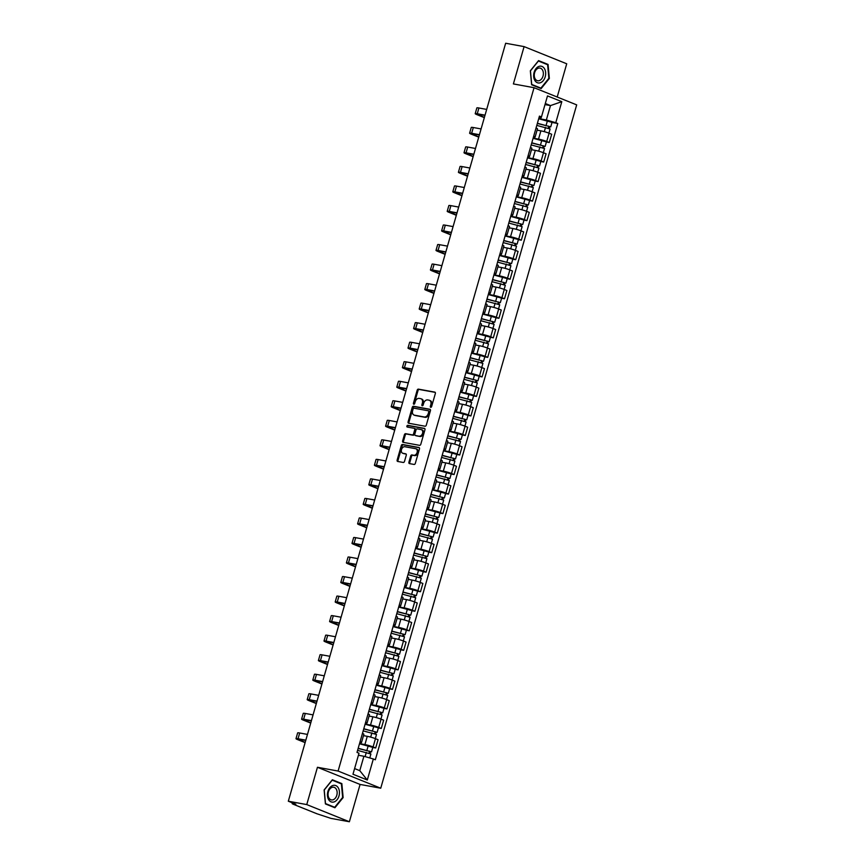 <?xml version="1.0" encoding="UTF-8"?>
<svg xmlns="http://www.w3.org/2000/svg" width="865" height="865" viewBox="0 0 865 865"><rect width="100%" height="100%" fill="white"/><g stroke="black" fill="none" stroke-linecap="round" stroke-linejoin="round"><path stroke-width="1.3" d="M430.727 407.318A0.897 0.638 -68.1 0 0 431.613 406.572L435.355 393.51A1.287 0.919 -68.1 0 0 434.803 392.115L418.433 389.131A1.287 0.919 -68.1 0 0 417.179 390.191L413.427 403.252A0.897 0.638 -68.1 0 0 414.703 403.479L415.189 401.793A4.109 2.93 -68.1 0 1 419.222 398.397L420.585 398.646A4.109 2.93 -68.1 0 1 420.996 398.754A4.109 2.93 -68.1 0 1 422.369 403.101L421.882 404.798A0.897 0.638 -68.1 0 0 423.158 405.025L423.645 403.339A4.109 2.93 -68.1 0 1 427.678 399.933L429.04 400.181A4.109 2.93 -68.1 0 1 429.451 400.3A4.109 2.93 -68.1 0 1 430.824 404.647L430.338 406.345A0.897 0.638 -68.1 0 0 430.727 407.318M408.918 462.213A1.287 0.919 -68.1 0 0 409.469 463.608L414.065 464.44A1.287 0.919 -68.1 0 0 415.319 463.381L419.482 448.881A1.287 0.919 -68.1 0 0 418.93 447.486L402.56 444.491A1.287 0.919 -68.1 0 0 401.295 445.562L397.143 460.061A1.287 0.919 -68.1 0 0 397.695 461.456L403.241 462.461A1.287 0.919 -68.1 0 0 404.506 461.402L406.28 455.195A1.287 0.919 -68.1 0 0 405.728 453.801L402.982 453.303A3.438 2.444 -68.1 0 1 402.636 453.206A3.438 2.444 -68.1 0 1 401.565 449.335A3.438 2.444 -68.1 0 1 404.863 446.729L415.632 448.697A3.438 2.444 -68.1 0 1 415.979 448.794A3.438 2.444 -68.1 0 1 417.049 452.665A3.438 2.444 -68.1 0 1 413.751 455.271L411.956 454.936A1.287 0.919 -68.1 0 0 410.691 456.006L408.918 462.213L409.772 462.548A1.287 0.919 -68.1 0 0 409.902 463.683M338.096 771.05L317.444 767.277L306.751 804.58L288.315 801.217L505.657 43.25L524.093 46.613L513.388 83.927L534.051 87.7L338.096 771.05L380.741 788.21L576.685 104.87L534.051 87.7M425.018 426.218A1.287 0.919 -68.1 0 0 426.283 425.158L430.446 410.659A1.287 0.919 -68.1 0 0 429.883 409.264L413.524 406.269A1.287 0.919 -68.1 0 0 412.259 407.339L408.096 421.839A1.287 0.919 -68.1 0 0 408.658 423.234L425.018 426.218M424.964 429.764L420.801 444.275A1.287 0.919 -68.1 0 1 419.547 445.334L403.177 442.339A1.287 0.919 -68.1 0 1 402.625 440.945L404.398 434.738A1.287 0.919 -68.1 0 1 405.663 433.679L412.302 434.89A1.287 0.919 -68.1 0 0 413.557 433.83L414.735 429.71A1.287 0.919 -68.1 0 0 414.184 428.316L407.274 427.05A0.897 0.638 -68.1 0 1 407.772 425.331L424.401 428.37A1.287 0.919 -68.1 0 1 424.964 429.764M306.751 804.58L349.384 821.75L330.949 818.387L316.979 813.792L292.846 804.082L292.413 802.871M557.201 97.021L566.726 63.783L524.093 46.613M349.384 821.75L360.078 784.436L380.741 788.21M288.315 801.217L295.862 804.255L292.175 803.693M533.683 136.227A6.023 0.606 16 0 1 535.111 137.07L537.479 128.799A6.023 0.606 -164 0 0 536.062 127.966M533.143 138.13L538.527 139.114A6.023 0.606 16 0 1 546.712 141.471L549.08 133.21A6.023 0.606 -164 0 0 540.895 130.853L537.089 130.15M549.08 133.21L551.686 134.259L549.307 142.52L546.399 141.99M535.111 137.07A6.023 0.606 16 0 1 533.456 137.027M546.712 141.471L549.307 142.52M528.082 155.754A6.023 0.606 16 0 1 529.51 156.597L531.878 148.337A6.023 0.606 -164 0 0 530.461 147.493M540.798 161.517L543.707 162.047L546.085 153.786L543.48 152.737A6.023 0.606 -164 0 0 535.294 150.38L531.488 149.688M529.51 156.597A6.023 0.606 16 0 1 527.855 156.554M527.542 157.657L532.927 158.641A6.023 0.606 16 0 1 541.112 160.998L543.707 162.047M522.482 175.292A6.023 0.606 16 0 1 523.909 176.125L526.277 167.864A6.023 0.606 -164 0 0 524.86 167.031M535.197 181.044L538.116 181.585L540.484 173.314L537.879 172.276A6.023 0.606 -164 0 0 529.694 169.908L525.888 169.216M523.909 176.125A6.023 0.606 16 0 1 522.255 176.082M521.941 177.195L527.326 178.179A6.023 0.606 16 0 1 535.511 180.536L538.116 181.585M516.881 194.82A6.023 0.606 16 0 1 518.308 195.663L520.676 187.391A6.023 0.606 -164 0 0 519.26 186.559M529.596 200.583L532.516 201.113L534.884 192.852L532.278 191.803A6.023 0.606 -164 0 0 524.093 189.446L520.287 188.754M518.308 195.663A6.023 0.606 16 0 1 516.654 195.62M516.34 196.723L521.725 197.707A6.023 0.606 16 0 1 529.91 200.064L532.516 201.113M511.28 214.358A6.023 0.606 16 0 1 512.707 215.19L515.075 206.93A6.023 0.606 -164 0 0 513.659 206.086M523.995 220.11L526.915 220.64L529.283 212.379L526.677 211.33A6.023 0.606 -164 0 0 518.492 208.973L514.686 208.281M512.707 215.19A6.023 0.606 16 0 1 511.053 215.147M510.739 216.25L516.124 217.234A6.023 0.606 16 0 1 524.309 219.602L526.915 220.64M505.69 233.885A6.023 0.606 16 0 1 507.106 234.718L509.474 226.457A6.023 0.606 -164 0 0 508.058 225.624M518.394 239.648L521.314 240.178L523.682 231.906L521.076 230.869A6.023 0.606 -164 0 0 512.891 228.511L509.085 227.809M507.106 234.718A6.023 0.606 16 0 1 505.452 234.685M505.138 235.788L510.523 236.772A6.023 0.606 16 0 1 518.708 239.129L521.314 240.178M500.089 253.413A6.023 0.606 16 0 1 501.505 254.256L503.873 245.995A6.023 0.606 -164 0 0 502.457 245.152M512.794 259.176L515.713 259.705L518.081 251.445L515.475 250.396A6.023 0.606 -164 0 0 507.29 248.039L503.484 247.347M501.505 254.256A6.023 0.606 16 0 1 499.851 254.213M499.538 255.316L504.922 256.3A6.023 0.606 16 0 1 513.107 258.657L515.713 259.705M494.488 272.951A6.023 0.606 16 0 1 495.904 273.783L498.272 265.523A6.023 0.606 -164 0 0 496.856 264.679M507.193 278.703L510.112 279.233L512.48 270.972L509.874 269.923A6.023 0.606 -164 0 0 501.689 267.566L497.883 266.874M495.904 273.783A6.023 0.606 16 0 1 494.25 273.74M493.937 274.854L499.321 275.838A6.023 0.606 16 0 1 507.506 278.195L510.112 279.233M488.887 292.478A6.023 0.606 16 0 1 490.304 293.321L492.672 285.05A6.023 0.606 -164 0 0 491.255 284.217M501.592 298.241L504.511 298.771L506.879 290.51L504.273 289.461A6.023 0.606 -164 0 0 496.088 287.104L492.282 286.401M490.304 293.321A6.023 0.606 16 0 1 488.66 293.278M488.336 294.381L493.72 295.365A6.023 0.606 16 0 1 501.905 297.722L504.511 298.771M483.286 312.006A6.023 0.606 16 0 1 484.703 312.849L487.071 304.588A6.023 0.606 -164 0 0 485.654 303.745M495.991 317.769L498.91 318.298L501.278 310.038L498.673 308.989A6.023 0.606 -164 0 0 490.487 306.632L486.681 305.94M484.703 312.849A6.023 0.606 16 0 1 483.059 312.806M482.735 313.909L488.12 314.892A6.023 0.606 16 0 1 496.305 317.25L498.91 318.298M477.685 331.544A6.023 0.606 16 0 1 479.102 332.376L481.47 324.115A6.023 0.606 -164 0 0 480.053 323.283M490.39 337.296L493.31 337.837L495.677 329.565L493.072 328.516A6.023 0.606 -164 0 0 484.897 326.159L481.081 325.467M479.102 332.376A6.023 0.606 16 0 1 477.458 332.333M477.134 333.447L482.519 334.431A6.023 0.606 16 0 1 490.704 336.788L493.31 337.837M472.085 351.071A6.023 0.606 16 0 1 473.501 351.914L475.869 343.643A6.023 0.606 -164 0 0 474.453 342.81M484.789 356.834L487.709 357.364L490.077 349.103L487.471 348.054A6.023 0.606 -164 0 0 479.296 345.697L475.48 344.994M473.501 351.914A6.023 0.606 16 0 1 471.858 351.871M471.533 352.974L476.918 353.958A6.023 0.606 16 0 1 485.103 356.315L487.709 357.364M466.484 370.609A6.023 0.606 16 0 1 467.9 371.442L470.268 363.181A6.023 0.606 -164 0 0 468.852 362.338M479.199 376.361L482.108 376.891L484.476 368.631L481.87 367.582A6.023 0.606 -164 0 0 473.696 365.225L469.879 364.533M467.9 371.442A6.023 0.606 16 0 1 466.257 371.399M465.932 372.501L471.317 373.485A6.023 0.606 16 0 1 479.502 375.843L482.108 376.891M460.883 390.137A6.023 0.606 16 0 1 462.299 390.969L464.667 382.708A6.023 0.606 -164 0 0 463.251 381.876M473.598 395.889L476.507 396.43L478.875 388.158L476.269 387.12A6.023 0.606 -164 0 0 468.095 384.763L464.278 384.06M462.299 390.969A6.023 0.606 16 0 1 460.656 390.926M460.331 392.04L465.716 393.024A6.023 0.606 16 0 1 473.901 395.381L476.507 396.43M455.282 409.664A6.023 0.606 16 0 1 456.698 410.507L459.066 402.247A6.023 0.606 -164 0 0 457.65 401.403M467.997 415.427L470.906 415.957L473.274 407.696L470.679 406.647A6.023 0.606 -164 0 0 462.494 404.29L458.677 403.598M456.698 410.507A6.023 0.606 16 0 1 455.055 410.464M454.731 411.567L460.126 412.551A6.023 0.606 16 0 1 468.3 414.908L470.906 415.957M449.681 429.202A6.023 0.606 16 0 1 451.098 430.035L453.465 421.774A6.023 0.606 -164 0 0 452.049 420.931M462.397 434.954L465.305 435.484L467.673 427.224L465.078 426.175A6.023 0.606 -164 0 0 456.893 423.818L453.076 423.126M451.098 430.035A6.023 0.606 16 0 1 449.454 429.992M449.13 431.105L454.525 432.089A6.023 0.606 16 0 1 462.699 434.446L465.305 435.484M444.08 448.73A6.023 0.606 16 0 1 445.497 449.562L447.865 441.301A6.023 0.606 -164 0 0 446.448 440.469M456.796 454.493L459.704 455.022L462.072 446.762L459.477 445.713A6.023 0.606 -164 0 0 451.292 443.356L447.486 442.653M445.497 449.562A6.023 0.606 16 0 1 443.853 449.53M443.529 450.633L448.924 451.617A6.023 0.606 16 0 1 457.098 453.974L459.704 455.022M438.479 468.257A6.023 0.606 16 0 1 439.896 469.1L442.264 460.84A6.023 0.606 -164 0 0 440.847 459.996M451.195 474.02L454.103 474.55L456.471 466.289L453.876 465.24A6.023 0.606 -164 0 0 445.691 462.883L441.885 462.191M439.896 469.1A6.023 0.606 16 0 1 438.252 469.057M437.928 470.16L443.323 471.144A6.023 0.606 16 0 1 451.498 473.501L454.103 474.55M432.878 487.795A6.023 0.606 16 0 1 434.295 488.628L436.663 480.367A6.023 0.606 -164 0 0 435.246 479.524M445.594 493.547L448.503 494.088L450.87 485.816L448.275 484.768A6.023 0.606 -164 0 0 440.09 482.411L436.284 481.719M434.295 488.628A6.023 0.606 16 0 1 432.651 488.584M432.338 489.698L437.722 490.682A6.023 0.606 16 0 1 445.897 493.039L448.503 494.088M427.278 507.322A6.023 0.606 16 0 1 428.694 508.166L431.062 499.894A6.023 0.606 -164 0 0 429.646 499.062M439.993 513.086L442.902 513.615L445.27 505.355L442.675 504.306A6.023 0.606 -164 0 0 434.489 501.949L430.684 501.246M428.694 508.166A6.023 0.606 16 0 1 427.05 508.123M426.737 509.226L432.122 510.209A6.023 0.606 16 0 1 440.307 512.567L442.902 513.615M421.677 526.85A6.023 0.606 16 0 1 423.093 527.693L425.461 519.433A6.023 0.606 -164 0 0 424.045 518.589M434.392 532.613L437.301 533.143L439.669 524.882L437.074 523.833A6.023 0.606 -164 0 0 428.889 521.476L425.083 520.784M423.093 527.693A6.023 0.606 16 0 1 421.45 527.65M421.136 528.753L426.521 529.737A6.023 0.606 16 0 1 434.706 532.094L437.301 533.143M416.076 546.388A6.023 0.606 16 0 1 417.492 547.221L419.871 538.96A6.023 0.606 -164 0 0 418.444 538.127M428.791 552.14L431.7 552.681L434.068 544.409L431.473 543.371A6.023 0.606 -164 0 0 423.288 541.003L419.482 540.311M417.492 547.221A6.023 0.606 16 0 1 415.849 547.177M415.535 548.291L420.92 549.275A6.023 0.606 16 0 1 429.105 551.632L431.7 552.681M410.475 565.915A6.023 0.606 16 0 1 411.891 566.759L414.27 558.487A6.023 0.606 -164 0 0 412.843 557.655M423.19 571.679L426.099 572.208L428.467 563.948L425.872 562.899A6.023 0.606 -164 0 0 417.687 560.542L413.881 559.85M411.891 566.759A6.023 0.606 16 0 1 410.248 566.716M409.934 567.818L415.319 568.802A6.023 0.606 16 0 1 423.504 571.159L426.099 572.208M404.874 585.454A6.023 0.606 16 0 1 406.291 586.286L408.669 578.025A6.023 0.606 -164 0 0 407.242 577.182M417.59 591.206L420.498 591.736L422.866 583.475L420.271 582.426A6.023 0.606 -164 0 0 412.086 580.069L408.28 579.377M406.291 586.286A6.023 0.606 16 0 1 404.647 586.243M404.333 587.346L409.718 588.33A6.023 0.606 16 0 1 417.903 590.687L420.498 591.736M399.273 604.981A6.023 0.606 16 0 1 400.69 605.814L403.068 597.553A6.023 0.606 -164 0 0 401.641 596.72M411.989 610.744L414.897 611.274L417.265 603.002L414.67 601.964A6.023 0.606 -164 0 0 406.485 599.607L402.679 598.904M400.69 605.814A6.023 0.606 16 0 1 399.046 605.781M398.733 606.884L404.117 607.868A6.023 0.606 16 0 1 412.302 610.225L414.897 611.274M393.672 624.508A6.023 0.606 16 0 1 395.1 625.352L397.468 617.091A6.023 0.606 -164 0 0 396.04 616.248M406.388 630.271L409.296 630.801L411.664 622.541L409.069 621.492A6.023 0.606 -164 0 0 400.884 619.135L397.078 618.443M395.1 625.352A6.023 0.606 16 0 1 393.445 625.309M393.132 626.411L398.516 627.395A6.023 0.606 16 0 1 406.701 629.752L409.296 630.801M388.071 644.047A6.023 0.606 16 0 1 389.499 644.879L391.867 636.618A6.023 0.606 -164 0 0 390.439 635.775M400.787 649.799L403.696 650.329L406.063 642.068L403.468 641.019A6.023 0.606 -164 0 0 395.283 638.662L391.477 637.97M389.499 644.879A6.023 0.606 16 0 1 387.844 644.836M387.531 645.95L392.915 646.934A6.023 0.606 16 0 1 401.101 649.291L403.696 650.329M382.471 663.574A6.023 0.606 16 0 1 383.898 664.417L386.266 656.146A6.023 0.606 -164 0 0 384.839 655.313M395.186 669.337L398.095 669.867L400.463 661.606L397.868 660.557A6.023 0.606 -164 0 0 389.683 658.2L385.877 657.497M383.898 664.417A6.023 0.606 16 0 1 382.243 664.374M381.93 665.477L387.315 666.461A6.023 0.606 16 0 1 395.5 668.818L398.095 669.867M376.87 683.101A6.023 0.606 16 0 1 378.297 683.945L380.665 675.684A6.023 0.606 -164 0 0 379.238 674.841M389.585 688.864L392.494 689.394L394.873 681.133L392.267 680.085A6.023 0.606 -164 0 0 384.082 677.727L380.276 677.035M378.297 683.945A6.023 0.606 16 0 1 376.643 683.901M376.329 685.004L381.714 685.988A6.023 0.606 16 0 1 389.899 688.345L392.494 689.394M371.269 702.64A6.023 0.606 16 0 1 372.696 703.472L375.064 695.211A6.023 0.606 -164 0 0 373.637 694.379M383.984 708.392L386.893 708.932L389.272 700.661L386.666 699.612A6.023 0.606 -164 0 0 378.481 697.255L374.675 696.563M372.696 703.472A6.023 0.606 16 0 1 371.042 703.429M370.728 704.543L376.113 705.526A6.023 0.606 16 0 1 384.298 707.884L386.893 708.932M365.668 722.167A6.023 0.606 16 0 1 367.095 723.01L369.463 714.739A6.023 0.606 -164 0 0 368.036 713.906M378.383 727.93L381.292 728.46L383.671 720.199L381.065 719.15A6.023 0.606 -164 0 0 372.88 716.793L369.074 716.09M367.095 723.01A6.023 0.606 16 0 1 365.441 722.967M365.127 724.07L370.512 725.054A6.023 0.606 16 0 1 378.697 727.411L381.292 728.46M360.067 741.705A6.023 0.606 16 0 1 361.494 742.538L363.862 734.277A6.023 0.606 -164 0 0 362.446 733.434M372.783 747.457L375.691 747.987L378.07 739.726L375.464 738.678A6.023 0.606 -164 0 0 367.279 736.32L363.473 735.628M361.494 742.538A6.023 0.606 16 0 1 359.84 742.494M359.526 743.597L364.911 744.581A6.023 0.606 16 0 1 373.096 746.938L375.691 747.987M354.596 768.574L359.775 770.661L363.906 756.259L373.334 758.973L367.301 780.014L352.974 774.24L359.007 753.21L357.007 752.399L539.446 116.126L541.458 116.937L541.068 117.856L539.057 117.489M538.744 118.602L546.356 119.986L550.475 105.595L545.307 103.508M544.993 104.589L550.475 105.595L561.807 101.67L555.784 122.7L546.356 119.986M541.458 116.937L547.491 95.907L561.807 101.67M373.334 758.973L375.334 759.784L557.784 123.511L555.784 122.7M541.133 88.598L549.351 78.434L548.064 64.432L538.56 60.615L530.342 70.779L531.629 84.77L541.133 88.598M317.444 767.277L360.078 784.436M334.917 807.759L343.135 797.584L341.848 783.593L332.344 779.765L324.126 789.94L325.413 803.931L334.917 807.759M363.906 756.259L358.424 755.253M552 122.452L557.784 123.511M359.775 770.661L367.301 780.014M545.966 64.053L548.064 64.432M339.761 783.214L341.848 783.593M431.17 407.21A0.897 0.638 -68.1 0 1 431.192 406.68L431.678 404.993A4.109 2.93 -68.1 0 0 430.305 400.646L429.451 400.3M420.996 398.754L421.85 399.1A4.109 2.93 -68.1 0 1 423.223 403.447L422.736 405.134A0.897 0.638 -68.1 0 0 422.715 405.663M435.225 392.386L419.287 389.477A1.287 0.919 -68.1 0 0 418.022 390.537L414.281 403.598A0.897 0.638 -68.1 0 0 414.259 404.117M430.305 409.523L414.367 406.615A1.287 0.919 -68.1 0 0 413.113 407.685L408.95 422.185A1.287 0.919 -68.1 0 0 409.091 423.309M428.781 411.772A0.897 0.638 -68.1 0 0 428.391 410.799L414.021 408.183A0.897 0.638 -68.1 0 0 413.146 408.918L412.627 410.702A4.109 2.93 -68.1 0 0 414.011 415.049A4.109 2.93 -68.1 0 0 414.411 415.168L424.228 416.962A4.109 2.93 -68.1 0 0 428.272 413.557L428.781 411.772L429.635 412.118A0.897 0.638 -68.1 0 0 429.245 411.145L428.564 410.875M414.011 415.049L414.854 415.395A4.109 2.93 -68.1 0 0 415.265 415.514L414.411 415.168M429.635 412.118L429.127 413.903A4.109 2.93 -68.1 0 1 425.083 417.308L415.265 415.514M414.432 428.413L415.038 428.662A1.287 0.919 -68.1 0 1 415.589 430.056L414.411 434.176A1.287 0.919 -68.1 0 1 413.146 435.236L406.518 434.025A1.287 0.919 -68.1 0 0 405.253 435.084L403.468 441.291A1.287 0.919 -68.1 0 0 403.609 442.426M424.823 428.64L408.615 425.677A0.897 0.638 -68.1 0 0 407.793 427.148M419.19 436.155A3.438 2.444 -68.1 0 0 422.488 433.538A3.438 2.444 -68.1 0 0 421.406 429.678A3.438 2.444 -68.1 0 0 421.071 429.57L417.276 428.878A1.287 0.919 -68.1 0 0 416.011 429.948L414.832 434.057A1.287 0.919 -68.1 0 0 415.395 435.452L420.033 436.49A3.438 2.444 -68.1 0 0 423.342 433.884A3.438 2.444 -68.1 0 0 422.261 430.013L421.406 429.678M416 435.7A1.287 0.919 -68.1 0 0 416.238 435.798L415.395 435.452M420.033 436.49L416.238 435.798M415.979 448.794L416.833 449.13A3.438 2.444 -68.1 0 1 417.903 453A3.438 2.444 -68.1 0 1 414.605 455.606L412.81 455.282A1.287 0.919 -68.1 0 0 411.545 456.342L409.772 462.548M403.177 453.379A3.438 2.444 -68.1 0 0 403.49 453.541A3.438 2.444 -68.1 0 0 403.825 453.638L402.982 453.303M406.15 454.071L403.825 453.638M419.341 447.746L403.414 444.837A1.287 0.919 -68.1 0 0 402.149 445.897L397.997 460.396A1.287 0.919 -68.1 0 0 398.127 461.532M536.797 125.403L550.118 129.004L548.929 133.145M537.349 123.457L549.102 126.398L548.118 128.096M537.403 123.273L550.735 126.874L549.718 126.831L549.243 128.496M538.69 118.765L552.021 122.365L550.735 126.874M548.669 126.16L549.718 126.831M484.4 117.391L476.842 114.126L484.973 115.402M486.692 109.412L478.907 107.984A6.606 0.67 -164 0 0 476.864 107.898L475.209 113.661A6.606 0.67 -164 0 0 476.885 114.623L484.335 117.629M485.038 115.164L477.253 113.748A6.606 0.67 -164 0 0 475.209 113.661M531.197 144.931L544.528 148.531L543.339 152.683M531.748 142.995L543.501 145.936L542.517 147.634M531.802 142.801L545.134 146.401L544.117 146.358L543.642 148.034M533.1 138.292L546.421 141.892L545.134 146.401M543.069 145.698L544.117 146.358M525.596 164.458L538.927 168.059L537.738 172.211M526.147 162.523L537.9 165.464L536.916 167.161M526.201 162.339L539.533 165.939L538.517 165.896L538.041 167.561M527.499 157.83L540.83 161.431L539.533 165.939M537.468 165.226L538.517 165.896M538.906 66.41A8.509 5.914 100.4 0 0 533.694 76.704A8.509 5.914 100.4 0 0 540.409 82.737A8.509 5.914 100.4 0 0 545.631 72.433A8.509 5.914 100.4 0 0 538.906 66.41M538.246 68.238A6.444 4.476 100.4 0 0 534.267 74.833A6.444 4.476 100.4 0 0 537.662 80.759A6.444 4.476 100.4 0 0 539.382 80.596A6.444 4.476 100.4 0 0 543.361 74.001A6.444 4.476 100.4 0 0 539.976 68.076A6.444 4.476 100.4 0 0 538.246 68.238M548.864 78.283L540.906 88.133L531.705 84.424L530.45 70.865L538.408 61.015L547.621 64.724L548.864 78.283M539.187 87.819L540.906 88.133M332.69 785.561A8.509 5.914 100.4 0 0 327.478 795.865A8.509 5.914 100.4 0 0 334.193 801.887A8.509 5.914 100.4 0 0 339.415 791.594A8.509 5.914 100.4 0 0 332.69 785.561M332.03 787.388A6.444 4.476 100.4 0 0 328.062 793.984A6.444 4.476 100.4 0 0 331.446 799.909A6.444 4.476 100.4 0 0 333.166 799.757A6.444 4.476 100.4 0 0 337.145 793.162A6.444 4.476 100.4 0 0 333.76 787.237A6.444 4.476 100.4 0 0 332.03 787.388M342.648 797.433L334.69 807.283L325.489 803.585L324.234 790.015L332.203 780.165L341.405 783.874L342.648 797.433M332.971 806.969L334.69 807.283M478.799 136.919L471.241 133.664L479.372 134.929M481.091 128.939L473.306 127.523A6.606 0.67 -164 0 0 471.263 127.436L469.608 133.188A6.606 0.67 -164 0 0 471.284 134.161L478.734 137.157M479.437 134.702L471.652 133.275A6.606 0.67 -164 0 0 469.608 133.188M473.198 156.446L465.64 153.192L473.771 154.467M475.49 148.477L467.706 147.05A6.606 0.67 -164 0 0 465.662 146.963L464.008 152.727A6.606 0.67 -164 0 0 465.684 153.689L473.133 156.684M473.836 154.23L466.062 152.813A6.606 0.67 -164 0 0 464.008 152.727M519.995 183.996L533.327 187.597L532.137 191.738M520.546 182.061L532.299 185.002L531.315 186.699M520.6 181.866L533.932 185.467L532.916 185.424L532.44 187.1M521.898 177.357L535.23 180.958L533.932 185.467M531.878 184.753L532.916 185.424M514.394 203.524L527.726 207.124L526.536 211.276M514.945 201.588L526.699 204.529L525.715 206.227M514.999 201.394L528.331 204.994L527.315 204.951L526.839 206.627M516.297 196.885L529.629 200.485L528.331 204.994M526.277 204.291L527.315 204.951M508.793 223.062L522.125 226.662L520.935 230.804M509.344 221.116L521.098 224.057L520.114 225.754M509.399 220.932L522.73 224.532L521.714 224.489L521.238 226.154M510.696 216.423L524.028 220.024L522.73 224.532M520.676 223.819L521.714 224.489M467.597 175.984L460.039 172.719L468.17 173.995M469.89 168.005L462.105 166.588A6.606 0.67 -164 0 0 460.061 166.491L458.407 172.254A6.606 0.67 -164 0 0 460.083 173.227L467.532 176.222M468.235 173.768L460.461 172.34A6.606 0.67 -164 0 0 458.407 172.254M461.996 195.512L454.439 192.257L462.57 193.522M464.289 187.532L456.504 186.116A6.606 0.67 -164 0 0 454.46 186.029L452.806 191.781A6.606 0.67 -164 0 0 454.482 192.754L461.932 195.75M462.634 193.295L454.86 191.879A6.606 0.67 -164 0 0 452.806 191.781M456.396 215.05L448.838 211.784L456.969 213.06M458.688 207.07L450.903 205.643A6.606 0.67 -164 0 0 448.859 205.556L447.205 211.32A6.606 0.67 -164 0 0 448.881 212.282L456.331 215.277M457.034 212.822L449.259 211.406A6.606 0.67 -164 0 0 447.205 211.32M503.192 242.589L516.524 246.19L515.335 250.342M503.744 240.654L515.497 243.595L514.513 245.292M503.798 240.459L517.129 244.06L516.113 244.017L515.637 245.692M505.095 235.95L518.427 239.551L517.129 244.06M515.075 243.346L516.113 244.017M450.795 234.577L443.237 231.312L451.368 232.588M453.087 226.598L445.302 225.181A6.606 0.67 -164 0 0 443.258 225.084L441.604 230.847A6.606 0.67 -164 0 0 443.28 231.82L450.73 234.815M451.433 232.361L443.659 230.933A6.606 0.67 -164 0 0 441.604 230.847M497.591 262.117L510.923 265.717L509.734 269.869M498.143 260.181L509.896 263.122L508.912 264.82M498.197 259.987L511.529 263.587L510.512 263.544L510.036 265.22M499.494 255.489L512.826 259.089L511.529 263.587M509.474 262.884L510.512 263.544M445.194 254.105L437.636 250.85L445.767 252.115M447.486 246.125L439.701 244.709A6.606 0.67 -164 0 0 437.658 244.622L436.003 250.374A6.606 0.67 -164 0 0 437.679 251.347L445.129 254.342M445.832 251.888L438.058 250.472A6.606 0.67 -164 0 0 436.003 250.374M491.99 281.655L505.322 285.255L504.133 289.397M492.542 279.709L504.295 282.65L503.311 284.347M492.596 279.525L505.928 283.125L504.911 283.082L504.436 284.747M493.893 275.016L507.225 278.617L505.928 283.125M503.873 282.412L504.911 283.082M439.593 273.643L432.046 270.377L440.166 271.653M441.885 265.663L434.1 264.236A6.606 0.67 -164 0 0 432.057 264.149L430.402 269.912A6.606 0.67 -164 0 0 432.078 270.875L439.528 273.881M440.231 271.415L432.457 269.999A6.606 0.67 -164 0 0 430.402 269.912M486.389 301.182L499.721 304.783L498.532 308.935M486.941 299.247L498.694 302.188L497.71 303.885M486.995 299.052L500.327 302.653L499.31 302.609L498.835 304.285M488.293 294.543L501.624 298.144L500.327 302.653M498.272 301.95L499.31 302.609M433.992 293.17L426.445 289.916L434.565 291.181M436.284 285.19L428.499 283.774A6.606 0.67 -164 0 0 426.456 283.688L424.802 289.44A6.606 0.67 -164 0 0 426.477 290.413L433.927 293.408M434.63 290.954L426.856 289.526A6.606 0.67 -164 0 0 424.802 289.44M480.789 320.71L494.12 324.31L492.931 328.462M481.34 318.774L493.093 321.715L492.109 323.413M481.394 318.59L494.726 322.191L493.71 322.148L493.234 323.813M482.692 314.082L496.023 317.682L494.726 322.191M492.672 321.477L493.71 322.148M475.188 340.248L488.52 343.848L487.33 347.989M475.739 338.302L487.492 341.253L486.508 342.951M475.793 338.118L489.125 341.718L488.109 341.675L487.633 343.34M477.091 333.609L490.423 337.209L489.125 341.718M487.071 341.005L488.109 341.675M469.587 359.775L482.919 363.376L481.729 367.528M470.138 357.84L481.892 360.781L480.908 362.478M470.192 357.645L483.524 361.246L482.519 361.202L482.032 362.878M471.49 353.136L484.822 356.737L483.524 361.246M481.47 360.543L482.519 361.202M463.986 379.303L477.318 382.914L476.128 387.055M464.537 377.367L476.291 380.308L475.307 382.006M464.592 377.183L477.923 380.784L476.918 380.741L476.431 382.406M465.889 372.674L479.221 376.275L477.923 380.784M475.869 380.07L476.918 380.741M458.385 398.841L471.717 402.441L470.528 406.593M458.937 396.905L470.69 399.846L469.706 401.544M458.991 396.711L472.322 400.311L471.317 400.268L470.83 401.944M460.288 392.202L473.62 395.802L472.322 400.311M470.268 399.598L471.317 400.268M452.784 418.368L466.116 421.969L464.927 426.121M453.336 416.433L465.089 419.374L464.116 421.071M453.39 416.238L466.722 419.839L465.716 419.795L465.229 421.471M454.687 411.74L468.019 415.341L466.722 419.839M464.667 419.136L465.716 419.795M428.391 312.697L420.844 309.443L428.964 310.719M430.684 304.729L422.909 303.301A6.606 0.67 -164 0 0 420.855 303.215L419.201 308.978A6.606 0.67 -164 0 0 420.877 309.94L428.326 312.935M429.029 310.481L421.255 309.065A6.606 0.67 -164 0 0 419.201 308.978M422.79 332.236L415.243 328.97L423.363 330.246M425.083 324.256L417.308 322.829A6.606 0.67 -164 0 0 415.254 322.742L413.6 328.505A6.606 0.67 -164 0 0 415.276 329.468L422.726 332.474M423.428 330.019L415.654 328.592A6.606 0.67 -164 0 0 413.6 328.505M417.19 351.763L409.642 348.509L417.763 349.774M419.482 343.783L411.708 342.367A6.606 0.67 -164 0 0 409.653 342.281L407.999 348.033A6.606 0.67 -164 0 0 409.675 349.006L417.125 352.001M417.827 349.546L410.053 348.119A6.606 0.67 -164 0 0 407.999 348.033M411.589 371.29L404.042 368.036L412.162 369.312M413.881 363.322L406.107 361.894A6.606 0.67 -164 0 0 404.052 361.808L402.398 367.571A6.606 0.67 -164 0 0 404.085 368.533L411.524 371.528M412.227 369.074L404.452 367.657A6.606 0.67 -164 0 0 402.398 367.571M405.988 390.829L398.441 387.563L406.561 388.839M408.28 382.849L400.506 381.433A6.606 0.67 -164 0 0 398.451 381.335L396.797 387.098A6.606 0.67 -164 0 0 398.484 388.071L405.923 391.067M406.626 388.612L398.851 387.185A6.606 0.67 -164 0 0 396.797 387.098M400.387 410.356L392.84 407.101L400.96 408.367M402.679 402.376L394.905 400.96A6.606 0.67 -164 0 0 392.851 400.873L391.196 406.626A6.606 0.67 -164 0 0 392.883 407.599L400.322 410.594M401.025 408.139L393.251 406.723A6.606 0.67 -164 0 0 391.196 406.626M447.183 437.906L460.515 441.507L459.326 445.648M447.735 435.96L459.488 438.901L458.515 440.599M447.789 435.776L461.121 439.377L460.115 439.334L459.629 440.999M449.086 431.267L462.418 434.868L461.121 439.377M459.066 438.663L460.115 439.334M394.786 429.894L387.239 426.629L395.359 427.905M397.078 421.915L389.304 420.487A6.606 0.67 -164 0 0 387.25 420.401L385.595 426.164A6.606 0.67 -164 0 0 387.282 427.126L394.721 430.132M395.424 427.667L387.65 426.25A6.606 0.67 -164 0 0 385.595 426.164M441.582 457.434L454.914 461.034L453.725 465.186M442.134 455.498L453.887 458.439L452.914 460.137M442.199 455.304L455.52 458.904L454.514 458.861L454.028 460.537M443.486 450.795L456.817 454.395L455.52 458.904M453.465 458.201L454.514 458.861M389.196 449.422L381.638 446.167L389.758 447.432M391.477 441.442L383.703 440.026A6.606 0.67 -164 0 0 381.649 439.928L379.995 445.691A6.606 0.67 -164 0 0 381.681 446.664L389.12 449.659M389.823 447.205L382.049 445.778A6.606 0.67 -164 0 0 379.995 445.691M435.982 476.961L449.313 480.562L448.124 484.714M436.544 475.026L448.286 477.967L447.313 479.664M436.598 474.831L449.93 478.442L448.913 478.388L448.427 480.064M437.885 470.333L451.216 473.934L449.93 478.442M447.865 477.729L448.913 478.388M383.595 468.949L376.037 465.694L384.157 466.97M385.877 460.969L378.102 459.553A6.606 0.67 -164 0 0 376.048 459.466L374.404 465.229A6.606 0.67 -164 0 0 376.08 466.192L383.519 469.187M384.222 466.732L376.448 465.316A6.606 0.67 -164 0 0 374.404 465.229M430.381 496.499L443.713 500.1L442.523 504.241M430.943 494.553L442.685 497.494L441.712 499.192M430.997 494.369L444.329 497.97L443.312 497.926L442.826 499.592M432.284 489.86L445.616 493.461L444.329 497.97M442.264 497.256L443.312 497.926M377.994 488.487L370.436 485.222L378.556 486.498M380.276 480.507L372.501 479.08A6.606 0.67 -164 0 0 370.447 478.994L368.804 484.757A6.606 0.67 -164 0 0 370.479 485.719L377.918 488.725M378.621 486.26L370.847 484.843A6.606 0.67 -164 0 0 368.804 484.757M424.78 516.027L438.112 519.627L436.922 523.779M425.342 514.091L437.085 517.032L436.111 518.73M425.396 513.896L438.728 517.497L437.712 517.454L437.225 519.13M426.683 509.388L440.015 512.988L438.728 517.497M436.663 516.794L437.712 517.454M372.393 508.014L364.835 504.76L372.956 506.025M374.675 500.035L366.901 498.618A6.606 0.67 -164 0 0 364.846 498.532L363.203 504.284A6.606 0.67 -164 0 0 364.879 505.257L372.318 508.252M373.02 505.798L365.246 504.371A6.606 0.67 -164 0 0 363.203 504.284M419.179 535.554L432.511 539.154L431.321 543.307M419.741 533.619L431.484 536.56L430.511 538.257M419.795 533.435L433.127 537.035L432.111 536.992L431.624 538.657M421.082 528.926L434.414 532.526L433.127 537.035M431.062 536.322L432.111 536.992M366.792 527.542L359.235 524.287L367.355 525.563M369.074 519.573L361.3 518.146A6.606 0.67 -164 0 0 359.245 518.059L357.602 523.822A6.606 0.67 -164 0 0 359.278 524.785L366.717 527.78M367.42 525.325L359.645 523.909A6.606 0.67 -164 0 0 357.602 523.822M413.578 555.092L426.91 558.693L425.721 562.834M414.14 553.157L425.883 556.098L424.91 557.795M414.194 552.962L427.526 556.563L426.51 556.519L426.023 558.195M415.481 548.453L428.813 552.054L427.526 556.563M425.461 555.849L426.51 556.519M361.192 547.08L353.634 543.815L361.754 545.091M363.473 539.1L355.699 537.684A6.606 0.67 -164 0 0 353.644 537.587L352.001 543.35A6.606 0.67 -164 0 0 353.677 544.323L361.116 547.318M361.829 544.864L354.045 543.436A6.606 0.67 -164 0 0 352.001 543.35M407.977 574.62L421.309 578.22L420.12 582.372M408.539 572.684L420.282 575.625L419.309 577.323M408.594 572.489L421.925 576.09L420.909 576.047L420.433 577.723M409.88 567.981L423.212 571.581L421.925 576.09M419.86 575.387L420.909 576.047M355.591 566.607L348.033 563.353L356.153 564.618M357.872 558.628L350.098 557.211A6.606 0.67 -164 0 0 348.044 557.125L346.4 562.877A6.606 0.67 -164 0 0 348.076 563.85L355.515 566.845M356.229 564.391L348.444 562.974A6.606 0.67 -164 0 0 346.4 562.877M402.376 594.158L415.708 597.758L414.519 601.899M402.939 592.211L414.681 595.152L413.708 596.85M402.993 592.028L416.325 595.628L415.308 595.585L414.832 597.25M404.279 587.519L417.611 591.119L416.325 595.628M414.259 594.915L415.308 595.585M349.99 586.135L342.432 582.88L350.552 584.156M352.271 578.166L344.497 576.739A6.606 0.67 -164 0 0 342.443 576.652L340.799 582.415A6.606 0.67 -164 0 0 342.475 583.378L349.914 586.373M350.628 583.918L342.843 582.502A6.606 0.67 -164 0 0 340.799 582.415M396.776 613.685L410.107 617.286L408.918 621.438M397.338 611.75L409.08 614.691L408.107 616.388M397.392 611.555L410.724 615.156L409.707 615.112L409.232 616.788M398.679 607.046L412.01 610.647L410.724 615.156M408.658 614.442L409.707 615.112M344.389 605.673L336.831 602.408L344.951 603.684M346.67 597.693L338.896 596.277A6.606 0.67 -164 0 0 336.842 596.18L335.198 601.943A6.606 0.67 -164 0 0 336.874 602.916L344.313 605.911M345.027 603.456L337.242 602.029A6.606 0.67 -164 0 0 335.198 601.943M391.175 633.212L404.506 636.813L403.317 640.965M391.737 631.277L403.479 634.218L402.506 635.916M391.791 631.082L405.123 634.683L404.106 634.64L403.631 636.316M393.078 626.584L406.409 630.185L405.123 634.683M403.058 633.98L404.106 634.64M338.788 625.2L331.23 621.946L339.35 623.211M341.07 617.221L333.295 615.804A6.606 0.67 -164 0 0 331.252 615.718L329.597 621.47A6.606 0.67 -164 0 0 331.273 622.443L338.712 625.438M339.426 622.984L331.641 621.567A6.606 0.67 -164 0 0 329.597 621.47M385.574 652.751L398.906 656.351L397.716 660.492M386.136 650.804L397.878 653.745L396.905 655.443M386.19 650.621L399.522 654.221L398.506 654.178L398.03 655.843M387.477 646.112L400.809 649.712L399.522 654.221M397.457 653.508L398.506 654.178M333.187 644.739L325.629 641.473L333.76 642.749M335.469 636.759L327.694 635.332A6.606 0.67 -164 0 0 325.651 635.245L323.997 641.008A6.606 0.67 -164 0 0 325.673 641.971L333.122 644.976M333.825 642.511L326.04 641.095A6.606 0.67 -164 0 0 323.997 641.008M379.973 672.278L393.305 675.879L392.115 680.031M380.535 670.343L392.288 673.284L391.304 674.981M380.589 670.148L393.921 673.749L392.905 673.705L392.429 675.381M381.876 665.639L395.208 669.24L393.921 673.749M391.856 673.046L392.905 673.705M327.586 664.266L320.028 661.011L328.159 662.276M329.868 656.286L322.094 654.87A6.606 0.67 -164 0 0 320.05 654.783L318.396 660.536A6.606 0.67 -164 0 0 320.072 661.509L327.521 664.504M328.224 662.049L320.439 660.622A6.606 0.67 -164 0 0 318.396 660.536M374.372 691.805L387.704 695.406L386.514 699.558M374.934 689.87L386.687 692.811L385.704 694.509M374.988 689.686L388.32 693.287L387.304 693.233L386.828 694.909M376.275 685.177L389.607 688.778L388.32 693.287M386.255 692.573L387.304 693.233M321.985 683.793L314.428 680.539L322.558 681.815M324.267 675.814L316.493 674.397A6.606 0.67 -164 0 0 314.449 674.311L312.795 680.074A6.606 0.67 -164 0 0 314.471 681.036L321.921 684.031M322.623 681.577L314.838 680.16A6.606 0.67 -164 0 0 312.795 680.074M368.771 711.344L382.103 714.944L380.914 719.085M369.333 709.397L381.087 712.349L380.103 714.047M369.387 709.213L382.719 712.814L381.703 712.771L381.227 714.436M370.674 704.705L384.006 708.305L382.719 712.814M380.654 712.1L381.703 712.771M316.385 703.332L308.827 700.066L316.958 701.342M318.666 695.352L310.892 693.925A6.606 0.67 -164 0 0 308.848 693.838L307.194 699.601A6.606 0.67 -164 0 0 308.87 700.563L316.32 703.569M317.022 701.115L309.238 699.688A6.606 0.67 -164 0 0 307.194 699.601M363.181 730.871L376.502 734.471L375.313 738.624M363.733 728.936L375.486 731.877L374.502 733.574M363.787 728.741L377.118 732.341L376.102 732.298L375.626 733.974M365.073 724.232L378.405 727.833L377.118 732.341M375.053 731.639L376.102 732.298M310.784 722.859L303.226 719.604L311.357 720.869M313.076 714.879L305.291 713.463A6.606 0.67 -164 0 0 303.247 713.376L301.593 719.129A6.606 0.67 -164 0 0 303.269 720.102L310.719 723.097M311.422 720.642L303.637 719.215A6.606 0.67 -164 0 0 301.593 719.129M357.58 750.398L370.912 754.01L369.777 757.956M358.132 748.463L369.885 751.404L368.901 753.101M358.186 748.279L371.518 751.88L370.501 751.836L370.025 753.502M359.483 743.77L372.804 747.371L371.518 751.88M369.452 751.166L370.501 751.836M305.183 742.386L297.625 739.132L305.756 740.408M307.475 734.417L299.69 732.99A6.606 0.67 -164 0 0 297.647 732.904L295.992 738.667A6.606 0.67 -164 0 0 297.668 739.629L305.118 742.624M305.821 740.17L298.036 738.753A6.606 0.67 -164 0 0 295.992 738.667M378.697 727.411L381.065 719.15M384.298 707.884L386.666 699.612M389.899 688.345L392.267 680.085M395.5 668.818L397.868 660.557M401.101 649.291L403.468 641.019M406.701 629.752L409.069 621.492M412.302 610.225L414.67 601.964M417.903 590.687L420.271 582.426M423.504 571.159L425.872 562.899M429.105 551.632L431.473 543.371M434.706 532.094L437.074 523.833M440.307 512.567L442.675 504.306M445.897 493.039L448.275 484.768M451.498 473.501L453.876 465.24M457.098 453.974L459.477 445.713M462.699 434.446L465.078 426.175M468.3 414.908L470.679 406.647M473.901 395.381L476.269 387.12M479.502 375.843L481.87 367.582M485.103 356.315L487.471 348.054M490.704 336.788L493.072 328.516M496.305 317.25L498.673 308.989M501.905 297.722L504.273 289.461M507.506 278.195L509.874 269.923M513.107 258.657L515.475 250.396M518.708 239.129L521.076 230.869M524.309 219.602L526.677 211.33M529.91 200.064L532.278 191.803M535.511 180.536L537.879 172.276M541.112 160.998L543.48 152.737M373.096 746.938L375.464 738.678M364.911 744.581L367.279 736.32M370.512 725.054L372.88 716.793M376.113 705.526L378.481 697.255M381.714 685.988L384.082 677.727M387.315 666.461L389.683 658.2M392.915 646.934L395.283 638.662M398.516 627.395L400.884 619.135M404.117 607.868L406.485 599.607M409.718 588.33L412.086 580.069M415.319 568.802L417.687 560.542M420.92 549.275L423.288 541.003M426.521 529.737L428.889 521.476M432.122 510.209L434.489 501.949M437.722 490.682L440.09 482.411M443.323 471.144L445.691 462.883M448.924 451.617L451.292 443.356M454.525 432.089L456.893 423.818M460.126 412.551L462.494 404.29M465.716 393.024L468.095 384.763M471.317 373.485L473.696 365.225M476.918 353.958L479.296 345.697M482.519 334.431L484.897 326.159M488.12 314.892L490.487 306.632M493.72 295.365L496.088 287.104M499.321 275.838L501.689 267.566M504.922 256.3L507.29 248.039M510.523 236.772L512.891 228.511M516.124 217.234L518.492 208.973M521.725 197.707L524.093 189.446M527.326 178.179L529.694 169.908M532.927 158.641L535.294 150.38M538.527 139.114L540.895 130.853M293.149 803.163L292.986 803.726M431.678 404.993L430.824 404.647M422.736 405.134L421.882 404.798M423.223 403.447L422.369 403.101M414.281 403.598L413.427 403.252M418.022 390.537L417.179 390.191M419.287 389.477L418.433 389.131M431.192 406.68L430.338 406.345M408.95 422.185L408.096 421.839M413.113 407.685L412.259 407.339M414.367 406.615L413.524 406.269M425.083 417.308L424.228 416.962M429.127 413.903L428.272 413.557M403.468 441.291L402.625 440.945M405.253 435.084L404.398 434.738M406.518 434.025L405.663 433.679M413.146 435.236L412.302 434.89M414.411 434.176L413.557 433.83M415.589 430.056L414.735 429.71M408.615 425.677L407.772 425.331M411.545 456.342L410.691 456.006M412.81 455.282L411.956 454.936M414.605 455.606L413.751 455.271M397.997 460.396L397.143 460.061M402.149 445.897L401.295 445.562M403.414 444.837L402.56 444.491M545.534 127.382L544.301 131.653M547.437 120.743L546.139 125.252M477.253 113.748L478.907 107.984M478.086 114.85L478.28 114.18M539.933 146.909L538.7 151.18M541.836 140.281L540.538 144.79M534.332 166.448L533.1 170.719M536.235 159.809L534.938 164.318M471.652 133.275L473.306 127.523M472.495 134.378L472.679 133.707M466.062 152.813L467.706 147.05M466.895 153.905L467.078 153.246M528.731 185.975L527.509 190.246M530.634 179.336L529.337 183.845M523.13 205.502L521.909 209.773M525.033 198.874L523.736 203.383M517.529 225.041L516.308 229.312M519.433 218.402L518.135 222.911M460.461 172.34L462.105 166.588M461.294 173.443L461.478 172.773M454.86 191.879L456.504 186.116M455.693 192.971L455.877 192.3M449.259 211.406L450.903 205.643M450.092 212.509L450.276 211.838M511.929 244.568L510.707 248.839M513.832 237.94L512.534 242.438M443.659 230.933L445.302 225.181M444.491 232.036L444.675 231.366M506.328 264.106L505.106 268.366M508.231 257.467L506.933 261.976M438.058 250.472L439.701 244.709M438.89 251.564L439.074 250.904M500.727 283.634L499.505 287.904M502.63 276.995L501.332 281.503M432.457 269.999L434.1 264.236M433.289 271.102L433.473 270.431M495.126 303.161L493.904 307.432M497.029 296.533L495.732 301.031M426.856 289.526L428.499 283.774M427.688 290.629L427.872 289.959M489.525 322.699L488.303 326.97M491.428 316.06L490.131 320.569M483.924 342.226L482.702 346.497M485.827 335.588L484.53 340.096M478.323 361.754L477.102 366.025M480.226 355.126L478.929 359.635M472.723 381.292L471.501 385.563M474.625 374.653L473.339 379.162M467.122 400.819L465.9 405.09M469.025 394.18L467.738 398.689M461.521 420.358L460.299 424.618M463.424 413.719L462.137 418.228M421.255 309.065L422.909 303.301M422.088 310.157L422.282 309.497M415.654 328.592L417.308 322.829M416.487 329.695L416.681 329.024M410.053 348.119L411.708 342.367M410.886 349.222L411.08 348.552M404.452 367.657L406.107 361.894M405.285 368.76L405.48 368.09M398.851 387.185L400.506 381.433M399.684 388.288L399.879 387.617M393.251 406.723L394.905 400.96M394.083 407.815L394.278 407.145M455.92 439.885L454.698 444.156M457.823 433.246L456.536 437.755M387.65 426.25L389.304 420.487M388.482 427.353L388.677 426.683M450.319 459.412L449.097 463.683M452.222 452.784L450.935 457.282M382.049 445.778L383.703 440.026M382.881 446.881L383.076 446.21M444.718 478.95L443.496 483.211M446.621 472.312L445.334 476.82M376.448 465.316L378.102 459.553M377.281 466.408L377.475 465.748M439.117 498.478L437.895 502.749M441.02 491.839L439.734 496.348M370.847 484.843L372.501 479.08M371.68 485.946L371.874 485.276M433.516 518.005L432.295 522.276M435.419 511.377L434.133 515.886M365.246 504.371L366.901 498.618M366.079 505.474L366.273 504.803M427.916 537.543L426.694 541.814M429.818 530.905L428.532 535.413M359.645 523.909L361.3 518.146M360.478 525.001L360.673 524.341M422.315 557.071L421.093 561.342M424.218 550.432L422.931 554.941M354.045 543.436L355.699 537.684M354.877 544.539L355.072 543.869M416.714 576.598L415.492 580.869M418.617 569.97L417.33 574.479M348.444 562.974L350.098 557.211M349.276 564.067L349.471 563.396M411.113 596.136L409.891 600.407M413.016 589.498L411.729 594.006M342.843 582.502L344.497 576.739M343.675 583.605L343.87 582.934M405.512 615.664L404.29 619.935M407.415 609.036L406.128 613.534M337.242 602.029L338.896 596.277M338.074 603.132L338.269 602.462M399.911 635.202L398.689 639.462M401.814 628.563L400.527 633.072M331.641 621.567L333.295 615.804M332.474 622.659L332.668 622M394.321 654.729L393.088 659M396.213 648.09L394.927 652.599M326.04 641.095L327.694 635.332M326.873 642.198L327.067 641.527M388.72 674.257L387.488 678.528M390.623 667.629L389.326 672.127M320.439 660.622L322.094 654.87M321.272 661.725L321.466 661.055M383.119 693.795L381.887 698.066M385.022 687.156L383.725 691.665M314.838 680.16L316.493 674.397M315.671 681.252L315.866 680.593M377.518 713.322L376.286 717.593M379.421 706.683L378.124 711.192M309.238 699.688L310.892 693.925M310.07 700.791L310.265 700.12M371.918 732.85L370.685 737.121M373.821 726.222L372.523 730.73M303.637 719.215L305.291 713.463M304.469 720.318L304.664 719.648M366.317 752.388L365.106 756.605M368.22 745.749L366.922 750.258M298.036 738.753L299.69 732.99M298.879 739.856L299.063 739.186M429.332 411.167L428.478 410.832M415.168 428.694L414.313 428.359M416.119 435.765L415.265 435.419M403.49 453.541L402.636 453.206"/></g></svg>
